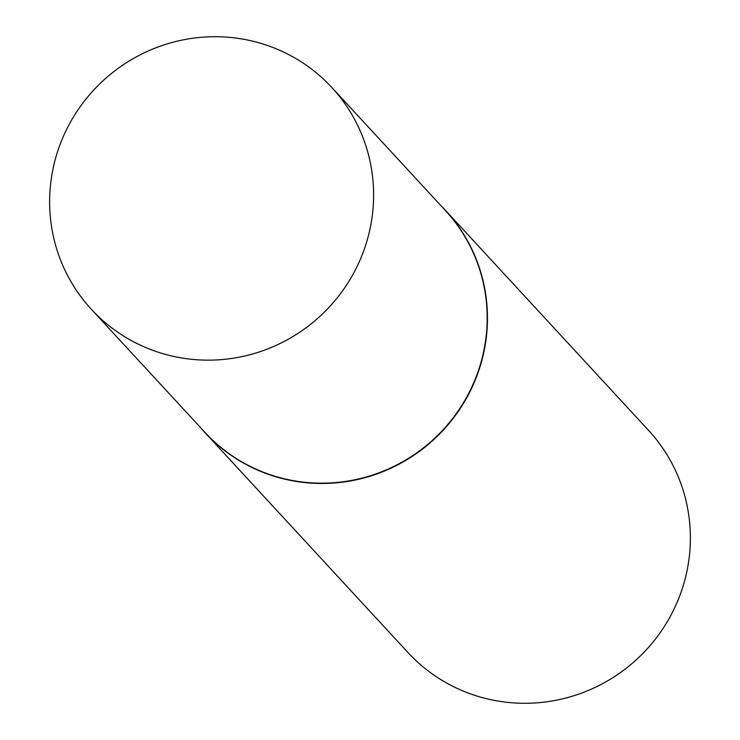 <?xml version="1.0" encoding="UTF-8"?>
<svg xmlns="http://www.w3.org/2000/svg" width="740" height="740" viewBox="0 0 740 740"><rect width="100%" height="100%" fill="white"/><g stroke="black" fill="none" stroke-linecap="round" stroke-linejoin="round"><path stroke-width="1.11" d="M91.418 309.385L204.98 432.401A163.577 160.118 -42.7 0 0 377.65 473.295A163.577 160.118 -42.7 0 0 486.716 330.132A163.577 160.118 -42.7 0 0 445.369 210.493L331.807 87.477A163.577 160.118 -42.7 0 0 159.137 46.583A163.577 160.118 -42.7 0 0 50.08 189.745A163.577 160.118 -42.7 0 0 91.418 309.385A163.577 160.118 -42.7 0 0 264.088 350.279A163.577 160.118 -42.7 0 0 373.154 207.117A163.577 160.118 -42.7 0 0 331.807 87.477M200.253 427.276A163.744 160.284 -42.7 0 0 204.989 432.65A163.744 160.284 -42.7 0 0 377.835 473.591A163.744 160.284 -42.7 0 0 487.003 330.281A163.744 160.284 -42.7 0 0 445.619 210.521A163.744 160.284 -42.7 0 0 440.642 205.369M204.989 432.65L407.907 652.476A163.744 160.284 -42.7 0 0 580.752 693.408A163.744 160.284 -42.7 0 0 689.921 550.098A163.744 160.284 -42.7 0 0 648.536 430.347L445.619 210.521"/></g></svg>
